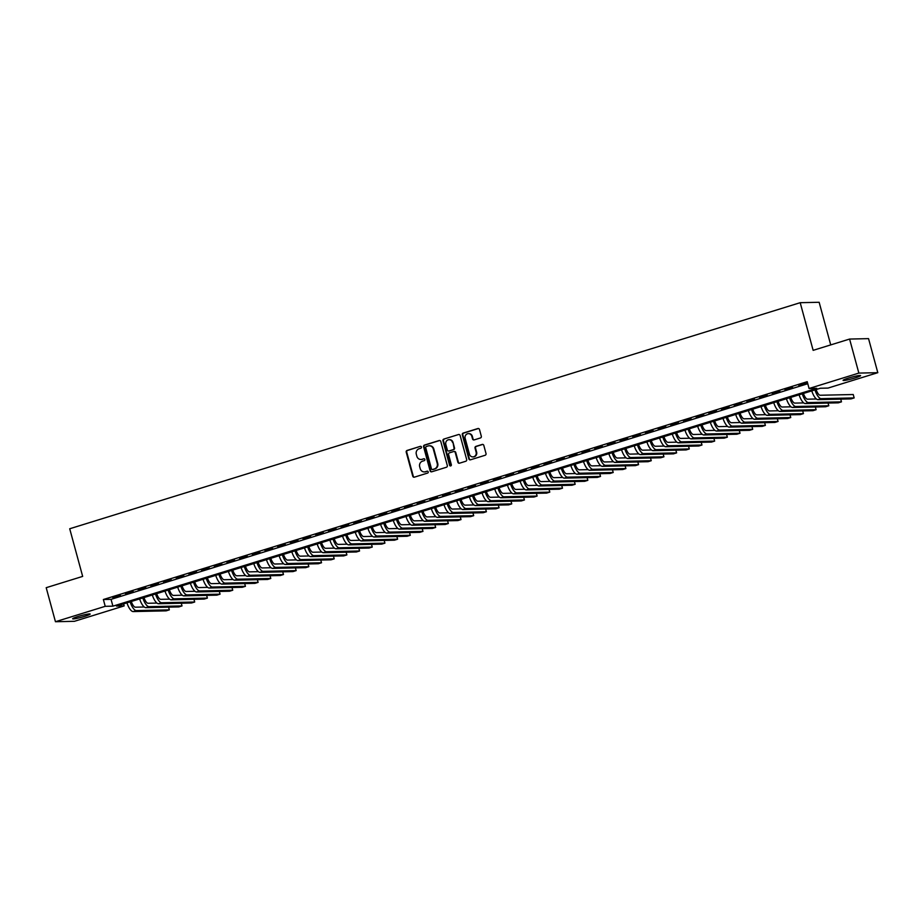 <?xml version="1.0" encoding="UTF-8"?>
<svg xmlns="http://www.w3.org/2000/svg" width="924" height="924" viewBox="0 0 924 924"><rect width="100%" height="100%" fill="white"/><g stroke="black" fill="none" stroke-linecap="round" stroke-linejoin="round"><path stroke-width="1.39" d="M421.459 447.02A0.97 0.912 -91.3 0 0 420.328 446.35L407.103 450.438A1.386 1.294 -91.3 0 0 406.225 452.171L412.762 476.218A1.386 1.294 -91.3 0 0 414.368 477.165L427.593 473.076A0.97 0.912 -91.3 0 0 427.315 471.171A0.97 0.912 -91.3 0 0 427.084 471.205L425.375 471.737A4.447 4.146 -91.3 0 1 420.235 468.687L419.681 466.689A4.447 4.146 -91.3 0 1 422.511 461.18L424.22 460.649A0.97 0.912 -91.3 0 0 423.943 458.743A0.97 0.912 -91.3 0 0 423.712 458.778L422.002 459.309A4.447 4.146 -91.3 0 1 416.851 456.26L416.308 454.262A4.447 4.146 -91.3 0 1 419.126 448.752L420.847 448.221A0.97 0.912 -91.3 0 0 421.459 447.02M855.116 377.916A9.067 0.843 -15.2 0 1 843.081 380.365A9.067 0.843 -15.2 0 1 848.555 378.055A9.067 0.843 -15.2 0 1 860.591 375.606A9.067 0.843 -15.2 0 1 855.116 377.916M84.685 616.343A9.067 0.843 -15.2 0 1 72.661 618.791A9.067 0.843 -15.2 0 1 78.136 616.493A9.067 0.843 -15.2 0 1 90.159 614.033A9.067 0.843 -15.2 0 1 84.685 616.343M480.434 437.964A1.386 1.294 -91.3 0 0 481.312 436.243L479.487 429.498A1.386 1.294 -91.3 0 0 477.87 428.54L463.19 433.09A1.386 1.294 -91.3 0 0 462.3 434.811L468.838 458.858A1.386 1.294 -91.3 0 0 470.443 459.817L485.135 455.266A1.386 1.294 -91.3 0 0 486.012 453.545L483.806 445.391A1.386 1.294 -91.3 0 0 482.201 444.444L475.906 446.384A1.386 1.294 -91.3 0 0 475.028 448.117L476.126 452.159A3.719 3.465 -91.3 0 1 472.88 456.906A3.719 3.465 -91.3 0 1 469.461 454.215L465.165 438.38A3.719 3.465 -91.3 0 1 468.41 433.633A3.719 3.465 -91.3 0 1 471.829 436.324L472.545 438.958A1.386 1.294 -91.3 0 0 474.151 439.905L480.434 437.964M55.452 621.725L46.2 587.687L82.663 576.403L69.716 528.759L800.196 302.691L813.143 350.346L849.595 339.062L858.846 373.088L877.8 372.672L828.019 388.08L820.339 388.242L116.493 606.075L124.174 605.901L74.405 621.309L55.452 621.725L105.221 606.317L112.913 606.156L816.758 388.323L809.066 388.496L858.846 373.088M809.066 388.496L807.218 381.693L103.373 599.514L105.221 606.317M440.771 441.476A1.386 1.294 -91.3 0 0 439.166 440.529L424.474 445.068A1.386 1.294 -91.3 0 0 423.596 446.789L430.122 470.847A1.386 1.294 -91.3 0 0 431.739 471.794L446.419 467.255A1.386 1.294 -91.3 0 0 447.308 465.523L440.771 441.476M443.832 439.085L458.523 434.534A1.386 1.294 -91.3 0 1 460.129 435.481L466.666 459.54A1.386 1.294 -91.3 0 1 465.777 461.261L459.494 463.201A1.386 1.294 -91.3 0 1 457.888 462.254L455.232 452.494A1.386 1.294 -91.3 0 0 453.626 451.547L449.457 452.841A1.386 1.294 -91.3 0 0 448.579 454.562L451.339 464.714A0.97 0.912 -91.3 0 1 450.485 465.962A0.97 0.912 -91.3 0 1 449.595 465.257L442.942 440.806A1.386 1.294 -91.3 0 1 443.832 439.085L458.523 434.534M120.409 595.31L112.797 597.666L120.409 595.31M133.091 591.383L125.479 593.739L133.091 591.383M145.773 587.468L138.161 589.812L145.773 587.468M158.454 583.541L150.843 585.897L158.454 583.541M171.136 579.614L163.525 581.97L171.136 579.614M183.818 575.687L176.207 578.043L183.818 575.687M196.5 571.76L188.889 574.116L196.5 571.76M209.182 567.833L201.571 570.189L209.182 567.833M221.864 563.917L214.252 566.273L221.864 563.917M234.546 559.99L226.934 562.346L234.546 559.99M247.228 556.063L239.616 558.419L247.228 556.063M259.91 552.136L252.298 554.492L259.91 552.136M272.592 548.209L264.98 550.565L272.592 548.209M285.273 544.294L277.662 546.65L285.273 544.294M297.955 540.367L290.344 542.723L297.955 540.367M310.637 536.44L303.026 538.796L310.637 536.44M323.319 532.513L315.708 534.869L323.319 532.513M336.001 528.586L328.39 530.942L336.001 528.586M348.683 524.67L341.072 527.015L348.683 524.67M361.365 520.743L353.753 523.1L361.365 520.743M374.047 516.816L366.435 519.173L374.047 516.816M386.729 512.889L379.117 515.245L386.729 512.889M399.411 508.962L391.799 511.318L399.411 508.962M412.092 505.047L404.481 507.392L412.092 505.047M424.774 501.12L417.163 503.476L424.774 501.12M437.456 497.193L429.845 499.549L437.456 497.193M450.138 493.266L442.527 495.622L450.138 493.266M462.82 489.339L455.209 491.695L462.82 489.339M475.502 485.423L467.891 487.768L475.502 485.423M488.184 481.496L480.572 483.853L488.184 481.496M500.866 477.569L493.254 479.926L500.866 477.569M513.548 473.642L505.936 475.999L513.548 473.642M526.23 469.715L518.618 472.072L526.23 469.715M538.911 465.788L531.3 468.145L538.911 465.788M551.593 461.873L543.982 464.229L551.593 461.873M564.275 457.946L556.664 460.302L564.275 457.946M576.957 454.019L569.346 456.375L576.957 454.019M589.639 450.092L582.028 452.448L589.639 450.092M602.321 446.165L594.709 448.521L602.321 446.165M615.003 442.25L607.391 444.606L615.003 442.25M627.685 438.322L620.073 440.679L627.685 438.322M640.367 434.396L632.755 436.752L640.367 434.396M653.049 430.469L645.437 432.825L653.049 430.469M665.73 426.542L658.119 428.898L665.73 426.542M678.412 422.626L670.801 424.971L678.412 422.626M691.094 418.699L683.483 421.055L691.094 418.699M703.776 414.772L696.165 417.128L703.776 414.772M716.458 410.845L708.847 413.201L716.458 410.845M729.14 406.918L721.529 409.274L729.14 406.918M741.822 403.003L734.21 405.347L741.822 403.003M754.504 399.076L746.892 401.432L754.504 399.076M767.186 395.149L759.574 397.505L767.186 395.149M779.868 391.222L772.256 393.578L779.868 391.222M792.549 387.295L784.938 389.651L792.549 387.295M103.373 599.514L111.053 599.341L807.772 383.726M798.902 385.701L806.513 383.344L798.81 385.366M830.722 344.895L819.149 302.275L800.196 302.691M849.595 339.062L868.548 338.634L877.8 372.672M123.62 603.869L124.174 605.901M111.053 599.341L112.913 606.156M421.194 459.471A4.447 4.146 -91.3 0 0 422.511 459.297L422.002 459.309M423.712 458.778L422.511 459.297M424.566 471.898A4.447 4.146 -91.3 0 0 425.883 471.725L425.375 471.737M427.084 471.205L425.883 471.725M420.328 446.35L407.623 450.427A1.386 1.294 -91.3 0 0 406.733 452.159L413.271 476.207A1.386 1.294 -91.3 0 0 414.287 477.188M439.755 440.494A1.386 1.294 -91.3 0 0 439.674 440.517L424.982 445.056A1.386 1.294 -91.3 0 0 424.104 446.777L430.642 470.836A1.386 1.294 -91.3 0 0 431.658 471.817M426.345 446.511A0.97 0.912 -91.3 0 0 425.733 447.724L431.473 468.838A0.97 0.912 -91.3 0 0 432.594 469.496L434.396 468.942A4.447 4.146 -91.3 0 0 437.225 463.432L433.298 449.006A4.447 4.146 -91.3 0 0 428.159 445.957L426.345 446.511M429.475 445.784A4.447 4.146 -91.3 0 1 433.818 448.995L437.733 463.421A4.447 4.146 -91.3 0 1 434.915 468.93L433.102 469.484M454.215 451.513A1.386 1.294 -91.3 0 1 455.751 452.483L458.396 462.243A1.386 1.294 -91.3 0 0 459.413 463.224M444.34 439.073A1.386 1.294 -91.3 0 0 443.462 440.794L450.103 465.246A0.97 0.912 -91.3 0 0 450.739 465.915M452.483 442.377A3.719 3.465 -91.3 0 0 449.076 439.685A3.719 3.465 -91.3 0 0 445.83 444.432L447.343 450.011A1.386 1.294 -91.3 0 0 448.949 450.97L453.118 449.676A1.386 1.294 -91.3 0 0 453.996 447.955L453.003 442.365A3.719 3.465 -91.3 0 0 449.33 439.697M448.868 450.993A1.386 1.294 -91.3 0 0 449.457 450.958L448.949 450.97M453.003 442.365L454.516 447.944A1.386 1.294 -91.3 0 1 453.626 449.665L449.457 450.958M468.664 433.633A3.719 3.465 -91.3 0 1 472.337 436.313L473.053 438.946A1.386 1.294 -91.3 0 0 474.07 439.928M473.134 456.883A3.719 3.465 -91.3 0 0 476.634 452.148L476.126 452.159M482.79 444.409A1.386 1.294 -91.3 0 0 482.709 444.432L476.426 446.384A1.386 1.294 -91.3 0 0 475.537 448.105L476.634 452.148M478.459 428.505A1.386 1.294 -91.3 0 0 478.389 428.528L463.698 433.079A1.386 1.294 -91.3 0 0 462.82 434.8L469.357 458.847A1.386 1.294 -91.3 0 0 470.374 459.84M131.3 601.489A7.08 2.472 72.8 0 0 135.401 607.195L144.26 606.999M133.148 611.572L136.325 610.591L169.335 609.863L166.17 610.845L133.148 611.572A10.626 3.719 -107.2 0 1 126.946 602.841M136.325 610.591A10.626 3.719 -107.2 0 1 130.122 601.859M169.335 609.863L168.595 607.149M143.982 597.562A7.08 2.472 72.8 0 0 148.083 603.268L156.941 603.072M145.83 607.646L149.007 606.664L182.016 605.936L178.852 606.918L145.83 607.646A10.626 3.719 -107.2 0 1 139.628 598.914M149.007 606.664A10.626 3.719 -107.2 0 1 142.804 597.932M182.016 605.936L181.277 603.222M156.664 593.635A7.08 2.472 72.8 0 0 160.764 599.341L169.623 599.145M158.512 603.73L161.688 602.748L194.698 602.009L191.534 602.991L158.512 603.73A10.626 3.719 -107.2 0 1 152.31 594.987M161.688 602.748A10.626 3.719 -107.2 0 1 155.486 594.005M194.698 602.009L193.959 599.295M169.346 589.72A7.08 2.472 72.8 0 0 173.446 595.414L182.305 595.218M171.194 599.803L174.37 598.821L207.38 598.094L204.216 599.075L171.194 599.803A10.626 3.719 -107.2 0 1 164.992 591.06M174.37 598.821A10.626 3.719 -107.2 0 1 168.168 590.078M207.38 598.094L206.641 595.368M182.028 585.793A7.08 2.472 72.8 0 0 186.128 591.487L194.987 591.291M183.876 595.876L187.052 594.894L220.062 594.167L216.897 595.148L183.876 595.876A10.626 3.719 -107.2 0 1 177.674 587.133M187.052 594.894A10.626 3.719 -107.2 0 1 180.85 586.151M220.062 594.167L219.323 591.452M194.71 581.866A7.08 2.472 72.8 0 0 198.81 587.572L207.669 587.375M196.558 591.949L199.734 590.967L232.744 590.24L229.579 591.221L196.558 591.949A10.626 3.719 -107.2 0 1 190.356 583.217M199.734 590.967A10.626 3.719 -107.2 0 1 193.532 582.236M232.744 590.24L232.005 587.525M207.392 577.939A7.08 2.472 72.8 0 0 211.492 583.645L220.351 583.448M209.24 588.022L212.416 587.04L245.426 586.313L242.261 587.294L209.24 588.022A10.626 3.719 -107.2 0 1 203.037 579.29M212.416 587.04A10.626 3.719 -107.2 0 1 206.214 578.308M245.426 586.313L244.687 583.598M220.074 574.012A7.08 2.472 72.8 0 0 224.174 579.718L233.033 579.521M221.922 584.107L225.098 583.125L258.108 582.386L254.943 583.367L221.922 584.107A10.626 3.719 -107.2 0 1 215.719 575.363M225.098 583.125A10.626 3.719 -107.2 0 1 218.896 574.382M258.108 582.386L257.369 579.671M232.756 570.096A7.08 2.472 72.8 0 0 236.856 575.791L245.715 575.594M234.604 580.18L237.78 579.198L270.79 578.47L267.625 579.452L234.604 580.18A10.626 3.719 -107.2 0 1 228.401 571.436M237.78 579.198A10.626 3.719 -107.2 0 1 231.578 570.454M270.79 578.47L270.051 575.744M245.438 566.169A7.08 2.472 72.8 0 0 249.538 571.864L258.397 571.667M247.286 576.253L250.462 575.271L283.472 574.543L280.307 575.525L247.286 576.253A10.626 3.719 -107.2 0 1 241.083 567.509M250.462 575.271A10.626 3.719 -107.2 0 1 244.259 566.528M283.472 574.543L282.732 571.829M258.119 562.242A7.08 2.472 72.8 0 0 262.22 567.948L271.079 567.752M259.967 572.326L263.144 571.344L296.154 570.616L292.989 571.598L259.967 572.326A10.626 3.719 -107.2 0 1 253.765 563.594M263.144 571.344A10.626 3.719 -107.2 0 1 256.941 562.612M296.154 570.616L295.414 567.902M270.801 558.315A7.08 2.472 72.8 0 0 274.902 564.021L283.76 563.825M272.649 568.399L275.826 567.417L308.835 566.689L305.671 567.671L272.649 568.399A10.626 3.719 -107.2 0 1 266.447 559.667M275.826 567.417A10.626 3.719 -107.2 0 1 269.623 558.685M308.835 566.689L308.096 563.975M283.483 554.388A7.08 2.472 72.8 0 0 287.583 560.094L296.442 559.898M285.331 564.483L288.507 563.501L321.517 562.762L318.353 563.744L285.331 564.483A10.626 3.719 -107.2 0 1 279.129 555.74M288.507 563.501A10.626 3.719 -107.2 0 1 282.305 554.758M321.517 562.762L320.778 560.048M296.165 550.473A7.08 2.472 72.8 0 0 300.265 556.167L309.124 555.971M298.013 560.556L301.189 559.574L334.199 558.847L331.035 559.817L298.013 560.556A10.626 3.719 -107.2 0 1 291.811 551.813M301.189 559.574A10.626 3.719 -107.2 0 1 294.987 550.831M334.199 558.847L333.46 556.121M308.847 546.546A7.08 2.472 72.8 0 0 312.947 552.24L321.806 552.044M310.695 556.629L313.871 555.647L346.881 554.92L343.716 555.902L310.695 556.629A10.626 3.719 -107.2 0 1 304.493 547.886M313.871 555.647A10.626 3.719 -107.2 0 1 307.669 546.904M346.881 554.92L346.142 552.194M321.529 542.619A7.08 2.472 72.8 0 0 325.629 548.313L334.488 548.128M323.377 552.702L326.553 551.72L359.563 550.993L356.398 551.975L323.377 552.702A10.626 3.719 -107.2 0 1 317.175 543.97M326.553 551.72A10.626 3.719 -107.2 0 1 320.351 542.989M359.563 550.993L358.824 548.279M334.211 538.692A7.08 2.472 72.8 0 0 338.311 544.398L347.17 544.201M336.059 548.775L339.235 547.793L372.245 547.066L369.08 548.048L336.059 548.775A10.626 3.719 -107.2 0 1 329.856 540.043M339.235 547.793A10.626 3.719 -107.2 0 1 333.033 539.062M372.245 547.066L371.506 544.351M346.893 534.765A7.08 2.472 72.8 0 0 350.993 540.471L359.852 540.274M348.741 544.86L351.917 543.878L384.927 543.139L381.762 544.12L348.741 544.86A10.626 3.719 -107.2 0 1 342.538 536.116M351.917 543.878A10.626 3.719 -107.2 0 1 345.715 535.135M384.927 543.139L384.188 540.424M359.575 530.838A7.08 2.472 72.8 0 0 363.675 536.544L372.534 536.347M361.423 540.933L364.599 539.951L397.609 539.212L394.444 540.193L361.423 540.933A10.626 3.719 -107.2 0 1 355.22 532.189M364.599 539.951A10.626 3.719 -107.2 0 1 358.397 531.208M397.609 539.212L396.87 536.498M372.257 526.923A7.08 2.472 72.8 0 0 376.357 532.617L385.216 532.42M374.104 537.006L377.281 536.024L410.291 535.296L407.126 536.278L374.104 537.006A10.626 3.719 -107.2 0 1 367.902 528.262M377.281 536.024A10.626 3.719 -107.2 0 1 371.078 527.281M410.291 535.296L409.551 532.571M384.938 522.996A7.08 2.472 72.8 0 0 389.039 528.69L397.898 528.493M386.786 533.079L389.963 532.097L422.973 531.369L419.808 532.351L386.786 533.079A10.626 3.719 -107.2 0 1 380.584 524.347M389.963 532.097A10.626 3.719 -107.2 0 1 383.76 523.365M422.973 531.369L422.233 528.655M397.62 519.069A7.08 2.472 72.8 0 0 401.721 524.774L410.579 524.578M399.468 529.152L402.645 528.17L435.654 527.442L432.49 528.424L399.468 529.152A10.626 3.719 -107.2 0 1 393.266 520.42M402.645 528.17A10.626 3.719 -107.2 0 1 396.442 519.438M435.654 527.442L434.915 524.728M410.302 515.142A7.08 2.472 72.8 0 0 414.402 520.847L423.261 520.651M412.15 525.225L415.326 524.255L448.336 523.515L445.172 524.497L412.15 525.225A10.626 3.719 -107.2 0 1 405.948 516.493M415.326 524.255A10.626 3.719 -107.2 0 1 409.124 515.511M448.336 523.515L447.597 520.801M422.984 511.215A7.08 2.472 72.8 0 0 427.084 516.92L435.943 516.724M424.832 521.309L428.008 520.327L461.018 519.588L457.854 520.57L424.832 521.309A10.626 3.719 -107.2 0 1 418.63 512.566M428.008 520.327A10.626 3.719 -107.2 0 1 421.806 511.584M461.018 519.588L460.279 516.874M435.666 507.299A7.08 2.472 72.8 0 0 439.766 512.993L448.625 512.797M437.514 517.382L440.69 516.401L473.7 515.673L470.535 516.655L437.514 517.382A10.626 3.719 -107.2 0 1 431.312 508.639M440.69 516.401A10.626 3.719 -107.2 0 1 434.488 507.657M473.7 515.673L472.961 512.947M448.348 503.372A7.08 2.472 72.8 0 0 452.448 509.066L461.307 508.87M450.196 513.455L453.372 512.473L486.382 511.746L483.217 512.728L450.196 513.455A10.626 3.719 -107.2 0 1 443.994 504.712M453.372 512.473A10.626 3.719 -107.2 0 1 447.17 503.742M486.382 511.746L485.643 509.032M461.03 499.445A7.08 2.472 72.8 0 0 465.13 505.151L473.989 504.954M462.878 509.528L466.054 508.547L499.064 507.819L495.899 508.801L462.878 509.528A10.626 3.719 -107.2 0 1 456.675 500.796M466.054 508.547A10.626 3.719 -107.2 0 1 459.852 499.815M499.064 507.819L498.325 505.105M473.712 495.518A7.08 2.472 72.8 0 0 477.812 501.224L486.671 501.027M475.56 505.601L478.736 504.619L511.746 503.892L508.581 504.874L475.56 505.601A10.626 3.719 -107.2 0 1 469.357 496.869M478.736 504.619A10.626 3.719 -107.2 0 1 472.534 495.888M511.746 503.892L511.007 501.178M486.394 491.591A7.08 2.472 72.8 0 0 490.494 497.297L499.353 497.1M488.242 501.686L491.418 500.704L524.428 499.965L521.263 500.947L488.242 501.686A10.626 3.719 -107.2 0 1 482.039 492.942M491.418 500.704A10.626 3.719 -107.2 0 1 485.216 491.961M524.428 499.965L523.689 497.251M499.076 487.676A7.08 2.472 72.8 0 0 503.176 493.37L512.035 493.173M500.923 497.759L504.1 496.777L537.11 496.049L533.945 497.031L500.923 497.759A10.626 3.719 -107.2 0 1 494.721 489.015M504.1 496.777A10.626 3.719 -107.2 0 1 497.897 488.034M537.11 496.049L536.37 493.324M511.757 483.749A7.08 2.472 72.8 0 0 515.858 489.443L524.716 489.246M513.605 493.832L516.782 492.85L549.792 492.122L546.627 493.104L513.605 493.832A10.626 3.719 -107.2 0 1 507.403 485.088M516.782 492.85A10.626 3.719 -107.2 0 1 510.579 484.107M549.792 492.122L549.052 489.408M524.439 479.822A7.08 2.472 72.8 0 0 528.54 485.527L537.398 485.331M526.287 489.905L529.464 488.923L562.473 488.195L559.309 489.177L526.287 489.905A10.626 3.719 -107.2 0 1 520.085 481.173M529.464 488.923A10.626 3.719 -107.2 0 1 523.261 480.191M562.473 488.195L561.734 485.481M537.121 475.895A7.08 2.472 72.8 0 0 541.221 481.6L550.08 481.404M538.969 485.978L542.145 484.996L575.155 484.268L571.991 485.25L538.969 485.978A10.626 3.719 -107.2 0 1 532.767 477.246M542.145 484.996A10.626 3.719 -107.2 0 1 535.943 476.264M575.155 484.268L574.416 481.554M549.803 471.968A7.08 2.472 72.8 0 0 553.903 477.673L562.762 477.477M551.651 482.062L554.827 481.081L587.837 480.341L584.673 481.323L551.651 482.062A10.626 3.719 -107.2 0 1 545.449 473.319M554.827 481.081A10.626 3.719 -107.2 0 1 548.625 472.337M587.837 480.341L587.098 477.627M562.485 468.052A7.08 2.472 72.8 0 0 566.585 473.746L575.444 473.55M564.333 478.135L567.509 477.154L600.519 476.426L597.354 477.408L564.333 478.135A10.626 3.719 -107.2 0 1 558.131 469.392M567.509 477.154A10.626 3.719 -107.2 0 1 561.307 468.41M600.519 476.426L599.78 473.7M575.167 464.125A7.08 2.472 72.8 0 0 579.267 469.819L588.126 469.623M577.015 474.208L580.191 473.227L613.201 472.499L610.036 473.481L577.015 474.208A10.626 3.719 -107.2 0 1 570.813 465.465M580.191 473.227A10.626 3.719 -107.2 0 1 573.989 464.483M613.201 472.499L612.462 469.785M587.849 460.198A7.08 2.472 72.8 0 0 591.949 465.904L600.808 465.708M589.697 470.281L592.873 469.3L625.883 468.572L622.718 469.554L589.697 470.281A10.626 3.719 -107.2 0 1 583.494 461.55M592.873 469.3A10.626 3.719 -107.2 0 1 586.671 460.568M625.883 468.572L625.144 465.858M600.531 456.271A7.08 2.472 72.8 0 0 604.631 461.977L613.49 461.781M602.379 466.354L605.555 465.373L638.565 464.645L635.4 465.627L602.379 466.354A10.626 3.719 -107.2 0 1 596.176 457.623M605.555 465.373A10.626 3.719 -107.2 0 1 599.353 456.641M638.565 464.645L637.826 461.931M613.213 452.344A7.08 2.472 72.8 0 0 617.313 458.05L626.172 457.854M615.061 462.439L618.237 461.457L651.247 460.718L648.082 461.7L615.061 462.439A10.626 3.719 -107.2 0 1 608.858 453.696M618.237 461.457A10.626 3.719 -107.2 0 1 612.034 452.714M651.247 460.718L650.508 458.004M625.894 448.417A7.08 2.472 72.8 0 0 629.995 454.123L638.854 453.927M627.743 458.512L630.919 457.53L663.929 456.803L660.764 457.773L627.743 458.512A10.626 3.719 -107.2 0 1 621.54 449.769M630.919 457.53A10.626 3.719 -107.2 0 1 624.716 448.787M663.929 456.803L663.189 454.077M638.576 444.502A7.08 2.472 72.8 0 0 642.677 450.196L651.536 450M640.424 454.585L643.601 453.603L676.611 452.876L673.446 453.857L640.424 454.585A10.626 3.719 -107.2 0 1 634.222 445.842M643.601 453.603A10.626 3.719 -107.2 0 1 637.398 444.86M676.611 452.876L675.871 450.15M651.258 440.575A7.08 2.472 72.8 0 0 655.359 446.269L664.217 446.073M653.106 450.658L656.283 449.676L689.292 448.949L686.128 449.93L653.106 450.658A10.626 3.719 -107.2 0 1 646.904 441.926M656.283 449.676A10.626 3.719 -107.2 0 1 650.08 440.944M689.292 448.949L688.553 446.234M663.94 436.648A7.08 2.472 72.8 0 0 668.04 442.353L676.899 442.157M665.788 446.731L668.964 445.749L701.974 445.022L698.81 446.003L665.788 446.731A10.626 3.719 -107.2 0 1 659.586 437.999M668.964 445.749A10.626 3.719 -107.2 0 1 662.762 437.017M701.974 445.022L701.235 442.307M676.622 432.721A7.08 2.472 72.8 0 0 680.722 438.426L689.581 438.23M678.47 442.804L681.646 441.834L714.656 441.094L711.492 442.076L678.47 442.804A10.626 3.719 -107.2 0 1 672.268 434.072M681.646 441.834A10.626 3.719 -107.2 0 1 675.444 433.09M714.656 441.094L713.917 438.38M689.304 428.794A7.08 2.472 72.8 0 0 693.404 434.499L702.263 434.303M691.152 438.888L694.328 437.907L727.338 437.168L724.173 438.149L691.152 438.888A10.626 3.719 -107.2 0 1 684.95 430.145M694.328 437.907A10.626 3.719 -107.2 0 1 688.126 429.163M727.338 437.168L726.599 434.453M701.986 424.878A7.08 2.472 72.8 0 0 706.086 430.572L714.945 430.376M703.834 434.961L707.01 433.98L740.02 433.252L736.855 434.234L703.834 434.961A10.626 3.719 -107.2 0 1 697.632 426.218M707.01 433.98A10.626 3.719 -107.2 0 1 700.808 425.236M740.02 433.252L739.281 430.526M714.668 420.951A7.08 2.472 72.8 0 0 718.768 426.645L727.627 426.449M716.516 431.034L719.692 430.053L752.702 429.325L749.537 430.307L716.516 431.034A10.626 3.719 -107.2 0 1 710.313 422.303M719.692 430.053A10.626 3.719 -107.2 0 1 713.49 421.321M752.702 429.325L751.963 426.611M727.35 417.024A7.08 2.472 72.8 0 0 731.45 422.73L740.309 422.534M729.198 427.107L732.374 426.126L765.384 425.398L762.219 426.38L729.198 427.107A10.626 3.719 -107.2 0 1 722.995 418.376M732.374 426.126A10.626 3.719 -107.2 0 1 726.172 417.394M765.384 425.398L764.645 422.684M740.032 413.097A7.08 2.472 72.8 0 0 744.132 418.803L752.991 418.607M741.88 423.18L745.056 422.199L778.066 421.471L774.901 422.453L741.88 423.18A10.626 3.719 -107.2 0 1 735.677 414.449M745.056 422.199A10.626 3.719 -107.2 0 1 738.854 413.467M778.066 421.471L777.327 418.757M752.714 409.17A7.08 2.472 72.8 0 0 756.814 414.876L765.673 414.68M754.561 419.265L757.738 418.283L790.748 417.544L787.583 418.526L754.561 419.265A10.626 3.719 -107.2 0 1 748.359 410.522M757.738 418.283A10.626 3.719 -107.2 0 1 751.535 409.54M790.748 417.544L790.008 414.83M765.395 405.255A7.08 2.472 72.8 0 0 769.496 410.949L778.355 410.753M767.243 415.338L770.42 414.356L803.43 413.629L800.265 414.61L767.243 415.338A10.626 3.719 -107.2 0 1 761.041 406.595M770.42 414.356A10.626 3.719 -107.2 0 1 764.217 405.613M803.43 413.629L802.69 410.903M778.077 401.328A7.08 2.472 72.8 0 0 782.178 407.022L791.036 406.826M779.925 411.411L783.102 410.429L816.111 409.702L812.947 410.683L779.925 411.411A10.626 3.719 -107.2 0 1 773.723 402.668M783.102 410.429A10.626 3.719 -107.2 0 1 776.899 401.697M816.111 409.702L815.372 406.987M790.759 397.401A7.08 2.472 72.8 0 0 794.859 403.107L803.718 402.91M792.607 407.484L795.783 406.502L828.793 405.775L825.629 406.756L792.607 407.484A10.626 3.719 -107.2 0 1 786.405 398.752M795.783 406.502A10.626 3.719 -107.2 0 1 789.581 397.77M828.793 405.775L828.054 403.06M803.441 393.474A7.08 2.472 72.8 0 0 807.541 399.18L816.4 398.983M805.289 403.557L808.465 402.575L841.475 401.848L838.311 402.829L805.289 403.557A10.626 3.719 -107.2 0 1 799.087 394.825M808.465 402.575A10.626 3.719 -107.2 0 1 802.263 393.843M841.475 401.848L840.736 399.133M816.123 389.547A7.08 2.472 72.8 0 0 820.223 395.253L853.233 394.525L854.157 397.921L821.147 398.66A10.626 3.719 -107.2 0 1 814.945 389.916M854.157 397.921L850.992 398.902L817.971 399.642A10.626 3.719 -107.2 0 1 811.769 390.898M817.971 399.642L821.147 398.66"/></g></svg>
